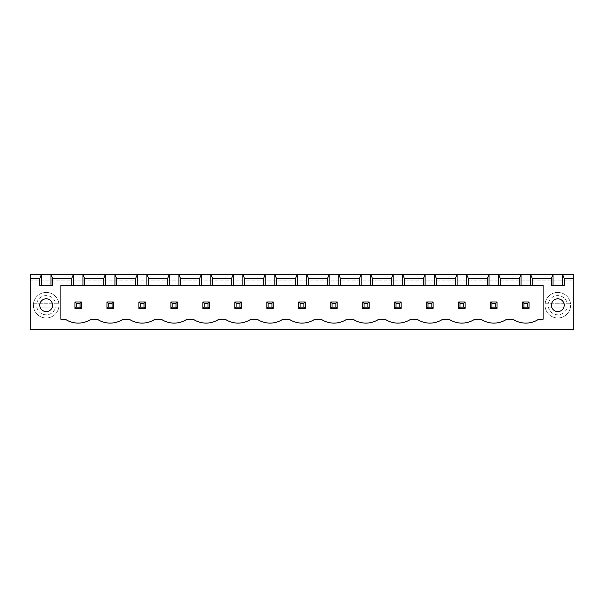 <?xml version="1.0" encoding="UTF-8"?>
<svg xmlns="http://www.w3.org/2000/svg" width="604" height="604" viewBox="0 0 604 604"><rect width="100%" height="100%" fill="white"/><g stroke="black" fill="none" stroke-linecap="round" stroke-linejoin="round"><path stroke-width="0.45" stroke-dasharray="3.02 2.27" d="M30.2 280.898L573.8 280.898L573.8 329.497L30.2 329.497L30.2 280.898L573.8 280.898L573.8 274.503L30.2 274.503L30.2 280.898M364.031 303.276L364.031 307.119L362.755 308.395L362.755 302L369.15 302L362.755 302L362.755 308.395L369.15 308.395L369.15 302L369.15 308.395L369.15 302L367.874 303.276L364.031 303.276L362.755 302L369.15 302M337.175 308.395L337.175 302L330.781 302L337.175 302L337.175 308.395L337.175 302L335.892 303.276L335.892 307.119L337.175 308.395L330.781 308.395L330.781 302L330.781 308.395L337.175 308.395L330.781 308.395L330.781 302L337.175 302M273.219 308.395L273.219 302L266.825 302L273.219 302L273.219 308.395L273.219 302L271.943 303.276L271.943 307.119L273.219 308.395L266.825 308.395L266.825 302L266.825 308.395L273.219 308.395L266.825 308.395L266.825 302L273.219 302M300.082 303.276L300.082 307.119L298.799 308.395L298.799 302L305.201 302L298.799 302L298.799 308.395L305.201 308.395L305.201 302L305.201 308.395L305.201 302L303.918 303.276L300.082 303.276L298.799 302L305.201 302M236.126 303.276L236.126 307.119L234.85 308.395L234.85 302L241.245 302L234.85 302L234.85 308.395L241.245 308.395L241.245 302L241.245 308.395L241.245 302L239.969 303.276L236.126 303.276L234.85 302L241.245 302M459.961 303.276L459.961 307.119L458.685 308.395L458.685 302L465.08 302L458.685 302L458.685 308.395L465.08 308.395L465.08 302L465.08 308.395L465.08 302L463.804 303.276L459.961 303.276L458.685 302L465.08 302M427.987 303.276L427.987 307.119L426.711 308.395L426.711 302L433.106 302L426.711 302L426.711 308.395L433.106 308.395L433.106 302L433.106 308.395L433.106 302L431.822 303.276L427.987 303.276L426.711 302L433.106 302M399.848 307.119L396.013 307.119L394.729 308.395L401.124 308.395L401.124 302L394.729 302L401.124 302L401.124 308.395L401.124 302L399.848 303.276L399.848 307.119L401.124 308.395L394.729 308.395L394.729 302L401.124 302M52.586 305.201A6.395 6.395 0 0 1 42.99 310.735A6.395 6.395 0 0 1 42.99 299.659A6.395 6.395 0 0 1 52.586 305.201A6.395 6.395 0 0 0 42.99 299.659A6.395 6.395 0 0 0 42.99 310.735A6.395 6.395 0 0 0 52.586 305.201A6.395 6.395 0 0 0 42.99 299.659A6.395 6.395 0 0 0 42.99 310.735A6.395 6.395 0 0 0 52.586 305.201M113.341 308.395L113.341 302L106.946 302L113.341 302L113.341 308.395L113.341 302L112.057 303.276L112.057 307.119L113.341 308.395L106.946 308.395L106.946 302L106.946 308.395L113.341 308.395L106.946 308.395L106.946 302L113.341 302M76.247 303.276L76.247 307.119L74.964 308.395L74.964 302L81.359 302L74.964 302L74.964 308.395L81.359 308.395L81.359 302L81.359 308.395L81.359 302L80.083 303.276L76.247 303.276L74.964 302L81.359 302M145.315 308.395L145.315 302L138.92 302L145.315 302L145.315 308.395L145.315 302L144.039 303.276L144.039 307.119L145.315 308.395L138.92 308.395L138.92 302L138.92 308.395L145.315 308.395L138.92 308.395L138.92 302L145.315 302M172.178 303.276L172.178 307.119L170.894 308.395L170.894 302L177.289 302L170.894 302L170.894 308.395L177.289 308.395L177.289 302L177.289 308.395L177.289 302L176.013 303.276L172.178 303.276L170.894 302L177.289 302M209.271 308.395L209.271 302L202.876 302L209.271 302L209.271 308.395L209.271 302L207.987 303.276L207.987 307.119L209.271 308.395L202.876 308.395L202.876 302L202.876 308.395L209.271 308.395L202.876 308.395L202.876 302L209.271 302M527.753 307.119L523.917 307.119L522.641 308.395L529.036 308.395L529.036 302L522.641 302L529.036 302L529.036 308.395L529.036 302L527.753 303.276L527.753 307.119L529.036 308.395L522.641 308.395L522.641 302L529.036 302M497.054 308.395L497.054 302L490.659 302L497.054 302L497.054 308.395L497.054 302L495.778 303.276L495.778 307.119L497.054 308.395L490.659 308.395L490.659 302L490.659 308.395L497.054 308.395L490.659 308.395L490.659 302L497.054 302M564.204 305.201A6.395 6.395 0 0 1 554.615 310.735A6.395 6.395 0 0 1 554.615 299.659A6.395 6.395 0 0 1 564.204 305.201A6.395 6.395 0 0 0 554.615 299.659A6.395 6.395 0 0 0 554.615 310.735A6.395 6.395 0 0 0 564.204 305.201A6.395 6.395 0 0 0 554.615 299.659A6.395 6.395 0 0 0 554.615 310.735A6.395 6.395 0 0 0 564.204 305.201M362.755 308.395L369.15 308.395L362.755 308.395L362.755 302M298.799 308.395L305.201 308.395L298.799 308.395L298.799 302M234.85 308.395L241.245 308.395L234.85 308.395L234.85 302M458.685 308.395L465.08 308.395L458.685 308.395L458.685 302M426.711 308.395L433.106 308.395L426.711 308.395L426.711 302M394.729 308.395L394.729 302L394.729 308.395L401.124 308.395M74.964 308.395L81.359 308.395L74.964 308.395L74.964 302M170.894 308.395L177.289 308.395L170.894 308.395L170.894 302M522.641 308.395L522.641 302L522.641 308.395L529.036 308.395M52.586 285.375L39.796 285.375M564.204 285.375L551.414 285.375M364.031 307.119L367.874 307.119L369.15 308.395M367.874 307.119L367.874 303.276M335.892 307.119L332.057 307.119L330.781 308.395M332.057 307.119L332.057 303.276L330.781 302M332.057 303.276L335.892 303.276M271.943 307.119L268.108 307.119L266.825 308.395M268.108 307.119L268.108 303.276L266.825 302M268.108 303.276L271.943 303.276M300.082 307.119L303.918 307.119L305.201 308.395M303.918 307.119L303.918 303.276M236.126 307.119L239.969 307.119L241.245 308.395M239.969 307.119L239.969 303.276M459.961 307.119L463.804 307.119L465.08 308.395M463.804 307.119L463.804 303.276M427.987 307.119L431.822 307.119L433.106 308.395M431.822 307.119L431.822 303.276M396.013 307.119L396.013 303.276L394.729 302M396.013 303.276L399.848 303.276M58.837 303.276A12.79 12.79 0 0 0 33.545 303.276L58.837 303.276A12.79 12.79 0 0 0 33.545 303.276A12.79 12.79 0 0 0 46.191 317.991A12.79 12.79 0 0 0 58.981 305.201A12.79 12.79 0 0 0 39.796 294.118A12.79 12.79 0 0 0 39.796 316.277A12.79 12.79 0 0 0 58.837 303.276L55.591 303.276A9.596 9.596 0 0 0 36.791 303.276L55.591 303.276M112.057 307.119L108.222 307.119L106.946 308.395M108.222 307.119L108.222 303.276L106.946 302M108.222 303.276L112.057 303.276M76.247 307.119L80.083 307.119L81.359 308.395M80.083 307.119L80.083 303.276M144.039 307.119L140.196 307.119L138.92 308.395M140.196 307.119L140.196 303.276L138.92 302M140.196 303.276L144.039 303.276M172.178 307.119L176.013 307.119L177.289 308.395M176.013 307.119L176.013 303.276M207.987 307.119L204.152 307.119L202.876 308.395M204.152 307.119L204.152 303.276L202.876 302M204.152 303.276L207.987 303.276M523.917 307.119L523.917 303.276L522.641 302M523.917 303.276L527.753 303.276M495.778 307.119L491.943 307.119L490.659 308.395M491.943 307.119L491.943 303.276L490.659 302M491.943 303.276L495.778 303.276M570.455 303.276A12.79 12.79 0 0 0 545.163 303.276L570.455 303.276A12.79 12.79 0 0 0 545.163 303.276A12.79 12.79 0 0 0 557.809 317.991A12.79 12.79 0 0 0 570.599 305.201A12.79 12.79 0 0 0 551.414 294.118A12.79 12.79 0 0 0 551.414 316.277A12.79 12.79 0 0 0 570.455 303.276L567.209 303.276A9.596 9.596 0 0 0 548.409 303.276L567.209 303.276M543.102 285.375L60.898 285.375L60.898 319.267L65.375 319.267A23.239 23.239 0 0 0 90.955 319.267L97.35 319.267A23.239 23.239 0 0 0 122.929 319.267L129.324 319.267A23.239 23.239 0 0 0 154.911 319.267L161.306 319.267A23.239 23.239 0 0 0 186.885 319.267L193.28 319.267A23.239 23.239 0 0 0 218.859 319.267L225.254 319.267A23.239 23.239 0 0 0 250.841 319.267L257.236 319.267A23.239 23.239 0 0 0 282.815 319.267L289.21 319.267A23.239 23.239 0 0 0 314.79 319.267L321.185 319.267A23.239 23.239 0 0 0 346.764 319.267L353.159 319.267A23.239 23.239 0 0 0 378.746 319.267L385.141 319.267A23.239 23.239 0 0 0 410.72 319.267L417.115 319.267A23.239 23.239 0 0 0 442.694 319.267L449.089 319.267A23.239 23.239 0 0 0 474.676 319.267L481.071 319.267A23.239 23.239 0 0 0 506.65 319.267L513.045 319.267A23.239 23.239 0 0 0 538.625 319.267L543.102 319.267L543.102 285.375M33.545 307.119A12.79 12.79 0 0 0 58.837 307.119L36.791 307.119A9.596 9.596 0 0 0 55.591 307.119L36.791 307.119M58.837 307.119L55.591 307.119M33.545 303.276L36.791 303.276M545.163 307.119A12.79 12.79 0 0 0 570.455 307.119L548.409 307.119A9.596 9.596 0 0 0 567.209 307.119L548.409 307.119M570.455 307.119L567.209 307.119M545.163 303.276L548.409 303.276"/><path stroke-width="0.91" d="M30.2 329.497L30.2 274.503L573.8 274.503L573.8 329.497L30.2 329.497M30.2 278.338L39.796 278.338L39.796 285.375L52.586 285.375L52.586 278.338L71.77 278.338L71.77 285.375L60.898 285.375L60.898 319.267L65.375 319.267A23.239 23.239 0 0 0 90.955 319.267L97.35 319.267A23.239 23.239 0 0 0 122.929 319.267L129.324 319.267A23.239 23.239 0 0 0 154.911 319.267L161.306 319.267A23.239 23.239 0 0 0 186.885 319.267L193.28 319.267A23.239 23.239 0 0 0 218.859 319.267L225.254 319.267A23.239 23.239 0 0 0 250.841 319.267L257.236 319.267A23.239 23.239 0 0 0 282.815 319.267L289.21 319.267A23.239 23.239 0 0 0 314.79 319.267L321.185 319.267A23.239 23.239 0 0 0 346.764 319.267L353.159 319.267A23.239 23.239 0 0 0 378.746 319.267L385.141 319.267A23.239 23.239 0 0 0 410.72 319.267L417.115 319.267A23.239 23.239 0 0 0 442.694 319.267L449.089 319.267A23.239 23.239 0 0 0 474.676 319.267L481.071 319.267A23.239 23.239 0 0 0 506.65 319.267L513.045 319.267A23.239 23.239 0 0 0 538.625 319.267L543.102 319.267L543.102 285.375L532.23 285.375L532.23 278.338L551.414 278.338L551.414 285.375L564.204 285.375L564.204 278.338L573.8 278.338M41.389 285.375L41.389 274.503L39.796 278.338M564.204 278.338L562.611 274.503L562.611 285.375M52.586 278.338L50.985 274.503L50.985 285.375M532.23 278.338L530.629 274.503L530.629 285.375L521.041 285.375L521.041 274.503L519.44 278.338L500.255 278.338L498.655 274.503L498.655 285.375L489.059 285.375L489.059 274.503L487.466 278.338L468.281 278.338L466.681 274.503L466.681 285.375L457.085 285.375L457.085 274.503L455.484 278.338L436.299 278.338L434.699 274.503L434.699 285.375L425.11 285.375L425.11 274.503L423.51 278.338L404.325 278.338L402.725 274.503L402.725 285.375L393.136 285.375L393.136 274.503L391.535 278.338L372.351 278.338L370.75 274.503L370.75 285.375L361.154 285.375L361.154 274.503L359.561 278.338L340.369 278.338L338.776 274.503L338.776 285.375L329.18 285.375L329.18 274.503L327.579 278.338L308.395 278.338L306.794 274.503L306.794 285.375L297.206 285.375L297.206 274.503L295.605 278.338L276.421 278.338L274.82 274.503L274.82 285.375L265.224 285.375L265.224 274.503L263.631 278.338L244.439 278.338L242.846 274.503L242.846 285.375L233.25 285.375L233.25 274.503L231.649 278.338L212.465 278.338L210.864 274.503L210.864 285.375L201.275 285.375L201.275 274.503L199.675 278.338L180.49 278.338L178.89 274.503L178.89 285.375L169.301 285.375L169.301 274.503L167.701 278.338L148.516 278.338L146.915 274.503L146.915 285.375L137.319 285.375L137.319 274.503L135.719 278.338L116.534 278.338L114.941 274.503L114.941 285.375L105.345 285.375L105.345 274.503L103.745 278.338L84.56 278.338L82.959 274.503L82.959 285.375L73.371 285.375L73.371 274.503L71.77 278.338M551.414 278.338L553.015 274.503L553.015 285.375M73.371 285.375L71.77 285.375M105.345 285.375L82.959 285.375M137.319 285.375L114.941 285.375M169.301 285.375L146.915 285.375M201.275 285.375L178.89 285.375M233.25 285.375L210.864 285.375M265.224 285.375L242.846 285.375M297.206 285.375L274.82 285.375M329.18 285.375L306.794 285.375M361.154 285.375L338.776 285.375M393.136 285.375L370.75 285.375M425.11 285.375L402.725 285.375M457.085 285.375L434.699 285.375M489.059 285.375L466.681 285.375M521.041 285.375L498.655 285.375M532.23 285.375L530.629 285.375M52.586 305.201A6.395 6.395 0 0 0 42.99 299.659A6.395 6.395 0 0 0 42.99 310.735A6.395 6.395 0 0 0 52.586 305.201M564.204 305.201A6.395 6.395 0 0 0 554.615 299.659A6.395 6.395 0 0 0 554.615 310.735A6.395 6.395 0 0 0 564.204 305.201M84.56 278.338L84.56 285.375M103.745 278.338L103.745 285.375M116.534 278.338L116.534 285.375M135.719 278.338L135.719 285.375M519.44 278.338L519.44 285.375M148.516 278.338L148.516 285.375M500.255 278.338L500.255 285.375M167.701 278.338L167.701 285.375M487.466 278.338L487.466 285.375M180.49 278.338L180.49 285.375M468.281 278.338L468.281 285.375M199.675 278.338L199.675 285.375M455.484 278.338L455.484 285.375M212.465 278.338L212.465 285.375M436.299 278.338L436.299 285.375M231.649 278.338L231.649 285.375M423.51 278.338L423.51 285.375M244.439 278.338L244.439 285.375M404.325 278.338L404.325 285.375M263.631 278.338L263.631 285.375M391.535 278.338L391.535 285.375M276.421 278.338L276.421 285.375M372.351 278.338L372.351 285.375M295.605 278.338L295.605 285.375M359.561 278.338L359.561 285.375M308.395 278.338L308.395 285.375M340.369 278.338L340.369 285.375M327.579 278.338L327.579 285.375M145.315 302L138.92 302L138.92 308.395L145.315 308.395L145.315 302L144.039 303.276L144.039 307.119L145.315 308.395M177.289 302L170.894 302L170.894 308.395L177.289 308.395L177.289 302L176.013 303.276L176.013 307.119L177.289 308.395M209.271 302L202.876 302L202.876 308.395L209.271 308.395L209.271 302L207.987 303.276L207.987 307.119L209.271 308.395M273.219 302L266.825 302L266.825 308.395L273.219 308.395L273.219 302L271.943 303.276L271.943 307.119L273.219 308.395M241.245 302L234.85 302L234.85 308.395L241.245 308.395L241.245 302L239.969 303.276L239.969 307.119L241.245 308.395M433.106 302L433.106 308.395L426.711 308.395L426.711 302L433.106 302L431.822 303.276L431.822 307.119L433.106 308.395M394.729 302L401.124 302L401.124 308.395L394.729 308.395L394.729 302L396.013 303.276L399.848 303.276L399.848 307.119L401.124 308.395M369.15 302L369.15 308.395L362.755 308.395L362.755 302L369.15 302L367.874 303.276L367.874 307.119L369.15 308.395M337.175 302L330.781 302L330.781 308.395L337.175 308.395L337.175 302L335.892 303.276L335.892 307.119L337.175 308.395M305.201 302L305.201 308.395L298.799 308.395L298.799 302L305.201 302L303.918 303.276L303.918 307.119L305.201 308.395M522.641 302L529.036 302L529.036 308.395L522.641 308.395L522.641 302L523.917 303.276L527.753 303.276L527.753 307.119L529.036 308.395M497.054 302L490.659 302L490.659 308.395L497.054 308.395L497.054 302L495.778 303.276L495.778 307.119L497.054 308.395M465.08 302L458.685 302L458.685 308.395L465.08 308.395L465.08 302L463.804 303.276L463.804 307.119L465.08 308.395M81.359 302L74.964 302L74.964 308.395L81.359 308.395L81.359 302L80.083 303.276L80.083 307.119L81.359 308.395M113.341 302L106.946 302L106.946 308.395L113.341 308.395L113.341 302L112.057 303.276L112.057 307.119L113.341 308.395M138.92 302L140.196 303.276L140.196 307.119L138.92 308.395M140.196 307.119L144.039 307.119M140.196 303.276L144.039 303.276M170.894 302L172.178 303.276L172.178 307.119L170.894 308.395M172.178 307.119L176.013 307.119M172.178 303.276L176.013 303.276M202.876 302L204.152 303.276L204.152 307.119L202.876 308.395M204.152 307.119L207.987 307.119M204.152 303.276L207.987 303.276M266.825 302L268.108 303.276L268.108 307.119L266.825 308.395M268.108 307.119L271.943 307.119M268.108 303.276L271.943 303.276M234.85 302L236.126 303.276L236.126 307.119L234.85 308.395M236.126 307.119L239.969 307.119M236.126 303.276L239.969 303.276M426.711 302L427.987 303.276L431.822 303.276M427.987 303.276L427.987 307.119L426.711 308.395M427.987 307.119L431.822 307.119M401.124 302L399.848 303.276M396.013 303.276L396.013 307.119L394.729 308.395M396.013 307.119L399.848 307.119M362.755 302L364.031 303.276L367.874 303.276M364.031 303.276L364.031 307.119L362.755 308.395M364.031 307.119L367.874 307.119M330.781 302L332.057 303.276L332.057 307.119L330.781 308.395M332.057 307.119L335.892 307.119M332.057 303.276L335.892 303.276M298.799 302L300.082 303.276L303.918 303.276M300.082 303.276L300.082 307.119L298.799 308.395M300.082 307.119L303.918 307.119M529.036 302L527.753 303.276M523.917 303.276L523.917 307.119L522.641 308.395M523.917 307.119L527.753 307.119M490.659 302L491.943 303.276L491.943 307.119L490.659 308.395M491.943 307.119L495.778 307.119M491.943 303.276L495.778 303.276M458.685 302L459.961 303.276L459.961 307.119L458.685 308.395M459.961 307.119L463.804 307.119M459.961 303.276L463.804 303.276M74.964 302L76.247 303.276L76.247 307.119L74.964 308.395M76.247 307.119L80.083 307.119M76.247 303.276L80.083 303.276M106.946 302L108.222 303.276L108.222 307.119L106.946 308.395M108.222 307.119L112.057 307.119M108.222 303.276L112.057 303.276"/></g></svg>
